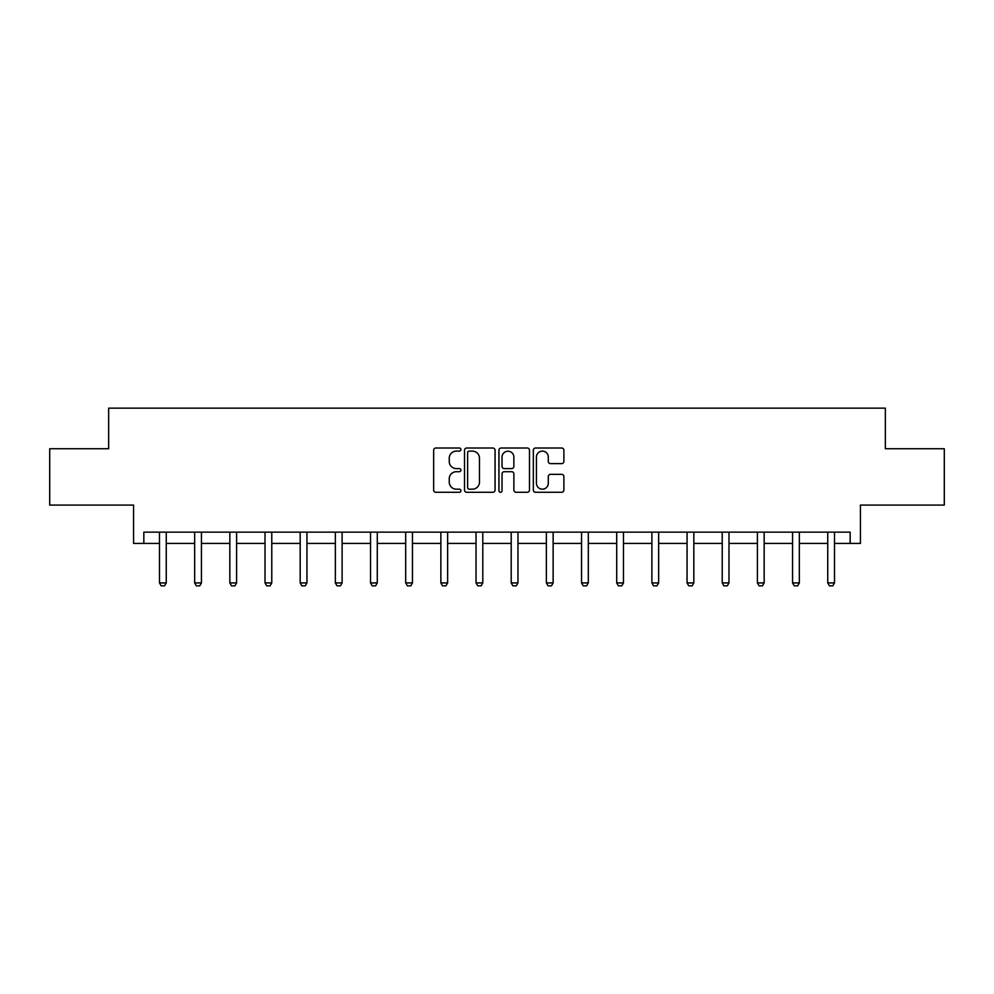 <?xml version="1.0" encoding="UTF-8"?>
<svg xmlns="http://www.w3.org/2000/svg" width="994" height="994" viewBox="0 0 994 994"><rect width="100%" height="100%" fill="white"/><g stroke="black" fill="none" stroke-linecap="round" stroke-linejoin="round"><path stroke-width="1.49" d="M460.93 449.574A1.553 1.553 0 0 0 459.377 448.021L435.869 448.021A2.212 2.212 0 0 0 433.657 450.232L433.657 490.067A2.212 2.212 0 0 0 435.869 492.278L459.377 492.278A1.553 1.553 0 0 0 460.93 490.725A1.553 1.553 0 0 0 459.377 489.185L456.333 489.185A7.082 7.082 0 0 1 449.251 482.102L449.251 478.785A7.082 7.082 0 0 1 456.333 471.703L459.377 471.703A1.553 1.553 0 0 0 460.93 470.15A1.553 1.553 0 0 0 459.377 468.596L456.333 468.596A7.082 7.082 0 0 1 449.251 461.514L449.251 458.197A7.082 7.082 0 0 1 456.333 451.114L459.377 451.114A1.553 1.553 0 0 0 460.93 449.574M143.832 543.42L143.832 532.15L850.168 532.15L850.168 543.42L860.431 543.42L860.431 505.089L944.3 505.089L944.3 448.729L885.343 448.729L885.343 408.149L108.657 408.149L108.657 448.729L49.7 448.729L49.7 505.089L133.569 505.089L133.569 543.42L159.5 543.42M561.672 463.614A2.212 2.212 0 0 0 563.884 461.402L563.884 450.232A2.212 2.212 0 0 0 561.672 448.021L535.567 448.021A2.212 2.212 0 0 0 533.343 450.232L533.343 490.067A2.212 2.212 0 0 0 535.567 492.278L561.672 492.278A2.212 2.212 0 0 0 563.884 490.067L563.884 476.561A2.212 2.212 0 0 0 561.672 474.349L550.502 474.349A2.212 2.212 0 0 0 548.29 476.561L548.29 483.258A5.914 5.914 0 0 1 542.364 489.185A5.914 5.914 0 0 1 536.449 483.258L536.449 457.041A5.914 5.914 0 0 1 542.364 451.114A5.914 5.914 0 0 1 548.29 457.041L548.29 461.402A2.212 2.212 0 0 0 550.502 463.614L561.672 463.614M495.062 450.232A2.212 2.212 0 0 0 492.85 448.021L466.733 448.021A2.212 2.212 0 0 0 464.521 450.232L464.521 490.067A2.212 2.212 0 0 0 466.733 492.278L492.85 492.278A2.212 2.212 0 0 0 495.062 490.067L495.062 450.232M501.15 448.021L527.267 448.021A2.212 2.212 0 0 1 529.479 450.232L529.479 490.067A2.212 2.212 0 0 1 527.267 492.278L516.085 492.278A2.212 2.212 0 0 1 513.873 490.067L513.873 473.914A2.212 2.212 0 0 0 511.661 471.703L504.244 471.703A2.212 2.212 0 0 0 502.032 473.914L502.032 490.725A1.553 1.553 0 0 1 500.491 492.278A1.553 1.553 0 0 1 498.938 490.725L498.938 450.232A2.212 2.212 0 0 1 501.15 448.021M166.259 543.42L194.662 543.42M201.434 543.42L229.838 543.42M236.597 543.42L265.013 543.42M271.772 543.42L300.176 543.42M306.947 543.42L335.351 543.42M342.11 543.42L370.526 543.42M377.285 543.42L405.689 543.42M412.46 543.42L440.864 543.42M447.623 543.42L476.027 543.42M482.798 543.42L511.202 543.42M517.961 543.42L546.377 543.42M553.136 543.42L581.54 543.42M588.311 543.42L616.715 543.42M623.474 543.42L651.89 543.42M658.649 543.42L687.053 543.42M693.824 543.42L722.228 543.42M728.987 543.42L757.403 543.42M764.162 543.42L792.566 543.42M799.338 543.42L827.741 543.42M834.5 543.42L850.168 543.42M469.168 451.114A1.553 1.553 0 0 0 467.627 452.668L467.627 487.632A1.553 1.553 0 0 0 469.168 489.185L472.386 489.185A7.082 7.082 0 0 0 479.468 482.102L479.468 458.197A7.082 7.082 0 0 0 472.386 451.114L469.168 451.114M513.873 457.153A5.914 5.914 0 0 0 507.959 451.226A5.914 5.914 0 0 0 502.032 457.153L502.032 466.385A2.212 2.212 0 0 0 504.244 468.596L511.661 468.596A2.212 2.212 0 0 0 513.873 466.385L513.873 457.153M166.52 532.15L166.371 532.635A2.249 2.249 0 0 0 166.259 533.318L166.259 582.919L164.569 585.851L161.19 585.851L159.5 582.919L159.5 533.318A2.249 2.249 0 0 0 159.388 532.635L159.239 532.15M159.5 582.919L166.259 582.919M201.695 532.15L201.533 532.635A2.249 2.249 0 0 0 201.434 533.318L201.434 582.919L199.744 585.851L196.352 585.851L194.662 582.919L194.662 533.318A2.249 2.249 0 0 0 194.563 532.635L194.402 532.15M194.662 582.919L201.434 582.919M236.858 532.15L236.709 532.635A2.249 2.249 0 0 0 236.597 533.318L236.597 582.919L234.907 585.851L231.527 585.851L229.838 582.919L229.838 533.318A2.249 2.249 0 0 0 229.726 532.635L229.577 532.15M229.838 582.919L236.597 582.919M272.033 532.15L271.884 532.635A2.249 2.249 0 0 0 271.772 533.318L271.772 582.919L270.082 585.851L266.703 585.851L265.013 582.919L265.013 533.318A2.249 2.249 0 0 0 264.901 532.635L264.752 532.15M265.013 582.919L271.772 582.919M307.208 532.15L307.047 532.635A2.249 2.249 0 0 0 306.947 533.318L306.947 582.919L305.257 585.851L301.865 585.851L300.176 582.919L300.176 533.318A2.249 2.249 0 0 0 300.076 532.635L299.915 532.15M300.176 582.919L306.947 582.919M342.371 532.15L342.222 532.635A2.249 2.249 0 0 0 342.11 533.318L342.11 582.919L340.42 585.851L337.041 585.851L335.351 582.919L335.351 533.318A2.249 2.249 0 0 0 335.239 532.635L335.09 532.15M335.351 582.919L342.11 582.919M377.546 532.15L377.385 532.635A2.249 2.249 0 0 0 377.285 533.318L377.285 582.919L375.595 585.851L372.216 585.851L370.526 582.919L370.526 533.318A2.249 2.249 0 0 0 370.414 532.635L370.265 532.15M370.526 582.919L377.285 582.919M412.721 532.15L412.56 532.635A2.249 2.249 0 0 0 412.46 533.318L412.46 582.919L410.758 585.851L407.378 585.851L405.689 582.919L405.689 533.318A2.249 2.249 0 0 0 405.589 532.635L405.428 532.15M405.689 582.919L412.46 582.919M447.884 532.15L447.735 532.635A2.249 2.249 0 0 0 447.623 533.318L447.623 582.919L445.933 585.851L442.554 585.851L440.864 582.919L440.864 533.318A2.249 2.249 0 0 0 440.752 532.635L440.603 532.15M440.864 582.919L447.623 582.919M483.059 532.15L482.898 532.635A2.249 2.249 0 0 0 482.798 533.318L482.798 582.919L481.108 585.851L477.729 585.851L476.027 582.919L476.027 533.318A2.249 2.249 0 0 0 475.927 532.635L475.766 532.15M476.027 582.919L482.798 582.919M518.234 532.15L518.073 532.635A2.249 2.249 0 0 0 517.961 533.318L517.961 582.919L516.271 585.851L512.892 585.851L511.202 582.919L511.202 533.318A2.249 2.249 0 0 0 511.102 532.635L510.941 532.15M511.202 582.919L517.961 582.919M553.397 532.15L553.248 532.635A2.249 2.249 0 0 0 553.136 533.318L553.136 582.919L551.446 585.851L548.067 585.851L546.377 582.919L546.377 533.318A2.249 2.249 0 0 0 546.265 532.635L546.116 532.15M546.377 582.919L553.136 582.919M588.572 532.15L588.411 532.635A2.249 2.249 0 0 0 588.311 533.318L588.311 582.919L586.622 585.851L583.242 585.851L581.54 582.919L581.54 533.318A2.249 2.249 0 0 0 581.44 532.635L581.279 532.15M581.54 582.919L588.311 582.919M623.735 532.15L623.586 532.635A2.249 2.249 0 0 0 623.474 533.318L623.474 582.919L621.784 585.851L618.405 585.851L616.715 582.919L616.715 533.318A2.249 2.249 0 0 0 616.615 532.635L616.454 532.15M616.715 582.919L623.474 582.919M658.91 532.15L658.761 532.635A2.249 2.249 0 0 0 658.649 533.318L658.649 582.919L656.959 585.851L653.58 585.851L651.89 582.919L651.89 533.318A2.249 2.249 0 0 0 651.778 532.635L651.629 532.15M651.89 582.919L658.649 582.919M694.085 532.15L693.924 532.635A2.249 2.249 0 0 0 693.824 533.318L693.824 582.919L692.135 585.851L688.743 585.851L687.053 582.919L687.053 533.318A2.249 2.249 0 0 0 686.953 532.635L686.792 532.15M687.053 582.919L693.824 582.919M729.248 532.15L729.099 532.635A2.249 2.249 0 0 0 728.987 533.318L728.987 582.919L727.297 585.851L723.918 585.851L722.228 582.919L722.228 533.318A2.249 2.249 0 0 0 722.116 532.635L721.967 532.15M722.228 582.919L728.987 582.919M764.423 532.15L764.274 532.635A2.249 2.249 0 0 0 764.162 533.318L764.162 582.919L762.473 585.851L759.093 585.851L757.403 582.919L757.403 533.318A2.249 2.249 0 0 0 757.291 532.635L757.142 532.15M757.403 582.919L764.162 582.919M799.598 532.15L799.437 532.635A2.249 2.249 0 0 0 799.338 533.318L799.338 582.919L797.648 585.851L794.256 585.851L792.566 582.919L792.566 533.318A2.249 2.249 0 0 0 792.466 532.635L792.305 532.15M792.566 582.919L799.338 582.919M834.761 532.15L834.612 532.635A2.249 2.249 0 0 0 834.5 533.318L834.5 582.919L832.81 585.851L829.431 585.851L827.741 582.919L827.741 533.318A2.249 2.249 0 0 0 827.629 532.635L827.48 532.15M827.741 582.919L834.5 582.919"/></g></svg>
